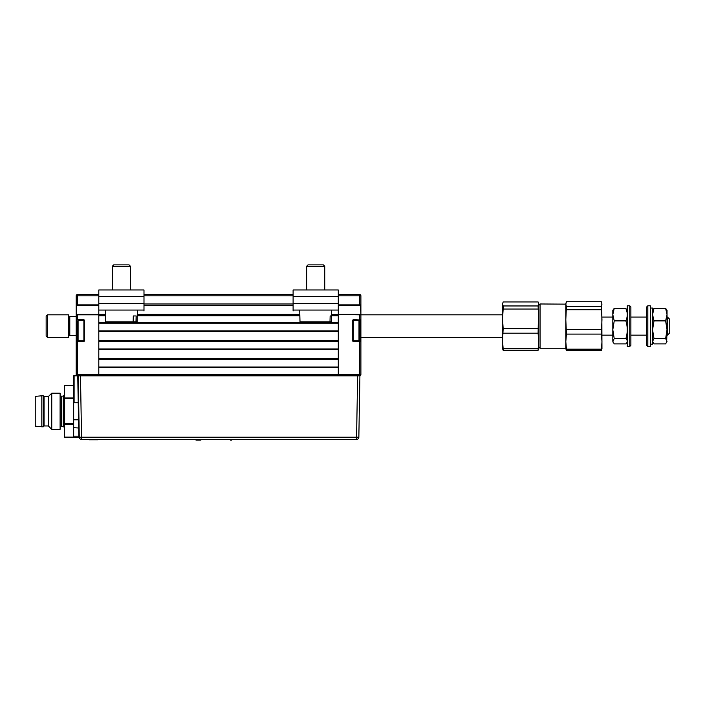 <?xml version="1.0" encoding="UTF-8"?>
<svg xmlns="http://www.w3.org/2000/svg" width="705" height="705" viewBox="0 0 705 705"><rect width="100%" height="100%" fill="white"/><g stroke="black" fill="none" stroke-linecap="round" stroke-linejoin="round"><path stroke-width="1.06" d="M83.428 320.475L83.428 320.026A0.449 0.449 0 0 1 83.886 320.475L78.096 320.475L77.197 321.383L77.197 339.907L78.096 340.806L83.886 340.806A0.449 0.449 0 0 1 83.428 341.264L83.428 341.714A0.908 0.908 0 0 0 84.336 340.806L84.336 320.475A0.908 0.908 0 0 0 83.428 319.568L83.428 320.026A0.449 0.449 0 0 1 83.886 320.475L83.886 340.806A0.449 0.449 0 0 1 83.428 341.264L76.651 341.264L77.559 341.264L77.559 374.478L98.797 374.478L98.797 375.827L98.797 367.693L338.294 367.693L338.294 375.827L338.294 374.478L359.532 374.478L359.532 375.827L80.476 375.827L81.551 437.215L79.277 437.215L78.202 375.827L80.476 375.827M143.987 294.496L293.104 294.496M293.104 305.336L143.987 305.336M76.202 326.124L76.202 319.568A0.449 0.449 0 0 0 76.651 320.026L76.651 341.264A0.449 0.449 0 0 0 76.202 341.714L76.202 304.886A0.449 0.449 0 0 0 76.651 305.336L76.651 314.377L98.797 314.377L98.797 310.068L98.797 314.377L105.494 314.377M338.294 310.967L338.294 314.377L360.44 314.377L359.532 314.827L331.588 314.377M137.281 314.377L299.81 314.377M105.53 315.734L98.797 315.734L98.797 322.511L338.294 322.511L338.294 315.734L331.553 315.734M338.294 323.19L98.797 323.19M98.797 330.865L338.294 330.865M338.294 331.544L98.797 331.544L98.797 340.586L338.294 340.586L338.294 331.544M338.294 341.264L98.797 341.264M98.797 348.94L338.294 348.94M338.294 349.618L98.797 349.618L98.797 358.66L338.294 358.66L338.294 349.618M338.294 359.339L98.797 359.339M98.797 367.023L338.294 367.023M83.428 341.264L83.428 340.806M98.797 314.377L98.797 314.827L76.202 314.827L76.202 304.886L77.559 305.336L76.202 304.886A0.449 0.449 0 0 0 76.651 305.336M76.651 320.026A0.449 0.449 0 0 1 76.202 319.568L83.428 320.026M76.651 341.264A0.449 0.449 0 0 0 76.202 341.714L83.428 341.714M78.669 402.74L74.113 402.749L73.664 375.827L77.559 375.827A1.357 1.357 0 0 1 76.202 374.478A1.357 1.357 0 0 0 77.559 375.827L77.559 374.478L76.202 374.478L76.202 341.714M77.559 294.496L77.559 304.886L76.202 304.886L76.202 295.844A1.357 1.357 0 0 1 77.559 294.496L98.797 294.496M98.797 305.336L77.559 305.336L77.559 304.886L98.797 304.886M76.202 314.827A0.449 0.449 0 0 1 76.651 314.377A0.449 0.449 0 0 0 76.202 314.827L77.559 314.377L77.559 319.568L83.428 319.568M338.294 314.827L338.294 374.478L98.797 374.478L98.797 314.827M76.695 319.568L76.695 320.026M76.695 341.264L76.695 341.714M353.654 340.806L353.654 341.264A0.449 0.449 0 0 1 353.205 340.806L358.986 340.806L358.986 320.475L359.894 321.383L359.894 339.907L358.986 340.806M353.654 341.264L359.532 341.264L353.654 341.264A0.449 0.449 0 0 1 353.205 340.806L353.205 320.475A0.449 0.449 0 0 1 353.654 320.026L353.654 319.568A0.908 0.908 0 0 0 352.756 320.475L352.756 340.806A0.908 0.908 0 0 0 353.654 341.714L360.44 341.264L360.44 320.026A0.449 0.449 0 0 0 360.889 319.568L360.889 341.714A0.449 0.449 0 0 0 360.44 341.264M353.205 340.806L353.205 320.475A0.449 0.449 0 0 1 353.654 320.026L353.654 320.475M353.654 319.568L360.44 320.026L353.654 320.026M338.294 294.496L359.532 294.496A1.357 1.357 0 0 1 360.889 295.844L360.889 304.886A0.449 0.449 0 0 1 360.44 305.336L338.294 305.336M360.889 326.124L360.889 304.886L360.889 314.827L360.44 305.336L359.532 305.336L359.532 295.844L360.889 295.844M360.889 314.827A0.449 0.449 0 0 0 360.44 314.377A0.449 0.449 0 0 1 360.889 314.827L360.889 319.568L359.532 319.568L359.532 314.827L502.55 314.827M338.294 310.068L338.294 289.975L293.104 289.975L293.104 310.068L338.294 310.068L338.294 314.377M360.889 374.478A1.357 1.357 0 0 1 359.532 375.827A1.357 1.357 0 0 0 360.889 374.478L359.532 374.478L359.532 341.714L360.889 341.714L360.889 374.478M360.889 341.714L360.889 340.559M360.889 311.663L360.44 310.42M352.756 337.387L353.205 337.387M78.096 320.475L78.096 340.806M83.886 340.806L83.886 320.475M353.205 320.475L358.986 320.475M76.202 335.615L69.786 335.615L69.786 316.633L76.202 316.633M46.151 336.065L46.151 316.184L47.508 314.827L47.508 337.422L46.151 336.065M47.508 337.422L68.746 337.422L68.746 314.827L47.508 314.827M73.664 436.192L78.81 436.192L78.519 419.801L78.969 419.792L79.277 437.215L78.81 436.192L78.907 437.408L78.819 436.792L78.907 437.408L73.664 437.408L73.664 376.717M73.664 375.827L74.113 375.827L74.113 402.749M79.277 437.215L79.277 437.215A2.274 2.274 0 0 0 81.551 439.444L356.571 439.444A2.274 2.274 0 0 0 358.845 437.215L356.571 437.215L357.638 375.827L359.911 375.827L358.845 437.215L359.911 375.827M81.551 439.444L81.551 437.215L356.571 437.215L356.571 439.444A2.274 2.274 0 0 0 358.845 437.215A2.274 2.274 0 0 1 356.571 439.444A2.274 2.274 0 0 0 358.845 437.215M64.622 423.793L73.664 423.793L73.664 424.577L64.622 424.577L64.622 385.318L73.664 385.441M63.265 396.131L63.265 426.41L61.458 426.41L61.458 396.131L63.265 396.131L64.622 394.774M73.664 437.223L64.622 437.223L64.622 424.577M35.25 396.36L43.155 395.681L43.155 426.86L35.25 426.181L35.25 396.36M43.155 395.681L44.062 396.589L44.062 425.961L43.155 426.86M44.062 396.589L48.354 396.589L51.747 393.196L60.101 393.196L60.101 429.345L51.747 429.345L48.354 425.961L44.062 425.961M51.747 393.196L51.747 429.345M48.354 396.589L48.354 425.961M41.806 395.681L41.806 426.86M119.665 439.664L107.733 439.664M200.899 439.664L200.899 440.123L195.999 440.123L195.999 439.664M83.604 439.664L85.86 439.664L83.604 439.664M352.474 439.444L85.86 439.444M231.681 440.123L231.681 439.664L230.447 440.123L231.681 440.123M230.447 440.123L230.447 439.664L230.447 440.123M89.297 439.761L97.792 439.761L89.297 439.761C104.543 439.761 104.543 439.761 89.297 439.761M627.018 312.042L625.864 308.349C627.714 312.518 627.714 316.695 625.864 320.89L614.222 320.89L612.812 314.615L612.812 341.273L614.222 338.656L625.864 338.656C627.714 340.4 627.714 342.145 625.864 343.89L614.222 343.89L612.812 341.273L613.218 342.63M614.222 320.89L612.812 329.773L614.222 338.656M614.222 308.349L612.812 310.306L612.812 314.615L614.222 308.349L625.864 308.349M625.864 338.656C627.714 332.751 627.714 326.82 625.864 320.89M627.036 335.157L627.018 340.207M612.812 329.773L612.812 319.55M667.494 317.083L669.75 319.347L669.75 332.901L667.494 335.157L667.494 317.083L667.036 317.083M538.708 305.336L540.056 303.978L540.056 348.27L565.815 348.27M538.708 348.288L538.1 350.297L538.708 340.991L538.1 333.192L538.708 303.529L538.1 301.951L503.159 301.951L502.55 303.952L503.159 305.961L538.1 305.961L538.708 303.952M601.797 302.903L601.964 348.719L601.365 350.5L601.964 341.625L601.365 334.099L601.964 319.647L601.365 306.525L601.964 304.137L601.365 301.749L566.423 301.749L565.815 304.137L565.983 302.903M565.815 319.647L565.815 304.137L566.423 306.525L565.815 319.647L566.423 334.099L565.815 341.625L565.815 319.647M538.708 340.392L538.708 309.107M540.056 303.978L565.815 304.137M565.815 348.719L565.815 341.625L566.423 349.16L566.423 350.5L565.815 348.719M601.365 349.16L566.423 349.16M601.365 350.5L566.423 350.5M601.365 306.525L566.423 306.525M601.365 309.724L566.423 309.724M601.365 329.561L566.423 329.561M601.365 334.099L566.423 334.099M629.759 305.785L630.887 306.922L630.887 345.327L629.759 346.455L629.759 305.785L627.274 305.785L627.274 346.455L629.759 346.455M647.833 346.455L646.705 345.327L646.705 306.922L647.833 305.785L647.833 346.455L650.318 346.455L650.318 305.785L647.833 305.785M650.318 308.05L652.574 308.05L652.574 344.199L650.318 344.199M665.626 320.89L667.036 329.773L667.036 314.615L665.626 320.89L653.993 320.89L652.574 314.615L653.993 308.349L652.574 310.306M653.993 338.656L652.574 341.273L653.993 343.89L665.626 343.89L667.036 341.273L665.626 338.656L653.993 338.656L652.574 329.773L653.993 320.89M666.639 342.63L667.036 329.773L665.626 338.656M667.036 310.306L667.036 314.615L665.626 308.349L667.036 310.306M665.626 308.349L653.993 308.349M538.585 349.151L538.708 318.827L538.1 305.961M538.1 309.028L503.159 309.028L503.159 305.961M503.159 309.028L502.55 318.827L502.55 303.952M538.1 350.297L503.159 350.297L503.159 348.79L538.1 348.79M503.159 350.297L502.55 348.288M502.674 349.151L502.55 340.991L503.159 348.79M538.1 328.618L503.159 328.618L502.55 340.991L502.55 318.827L503.159 328.618M538.1 333.192L503.159 333.192M502.55 340.991L502.55 343.132M502.55 311.257L502.55 314.597M143.987 310.967L143.987 289.975L98.797 289.975L98.797 310.967M293.104 310.068L293.104 310.967M137.396 310.068L137.087 321.815L135.994 321.815L136.127 315.946L133.298 315.946L133.166 321.815L105.688 321.815L105.389 310.068M133.166 321.815L135.994 321.815M112.351 266.234L113.708 264.877L129.068 264.877L130.425 266.234L112.351 266.234L112.351 289.975M331.702 310.068L331.394 321.815L331.5 315.946L330.151 315.946L330.002 321.815L300.004 321.815L299.695 310.068M330.002 321.815L331.35 321.815M306.657 266.234L308.014 264.877L323.383 264.877L324.741 266.234L306.657 266.234L306.657 289.975M293.104 295.844L143.987 295.844M143.987 303.978L293.104 303.978M299.845 315.734L137.246 315.734M98.797 295.844L76.202 295.844M338.294 304.886L360.889 304.886M359.532 294.496L359.532 295.844L338.294 295.844M77.753 375.827L78.519 419.801L73.664 419.801M73.664 427.671L79.119 428.05M64.622 437.1L73.664 437.1M64.622 397.964L73.664 397.964M73.664 398.748L64.622 398.748M98.797 296.523L143.987 296.523M98.797 303.52L143.987 303.52M98.797 310.068L143.987 310.068M293.104 296.523L338.294 296.523M293.104 303.52L338.294 303.52M76.651 310.306L76.202 310.306M502.55 337.422L360.889 337.422M63.265 426.41L64.622 427.768M64.622 385.318L73.664 385.318M601.964 335.157L612.812 335.157M626.727 335.157L627.274 335.157M630.887 335.157L646.705 335.157M667.036 335.157L667.494 335.157M601.964 317.083L612.812 317.083M630.887 317.083L646.705 317.083M538.708 346.913L540.056 348.27M652.574 341.943L652.98 342.63M130.425 266.234L130.425 289.975M323.383 264.877L324.741 266.234L324.741 289.975"/></g></svg>
